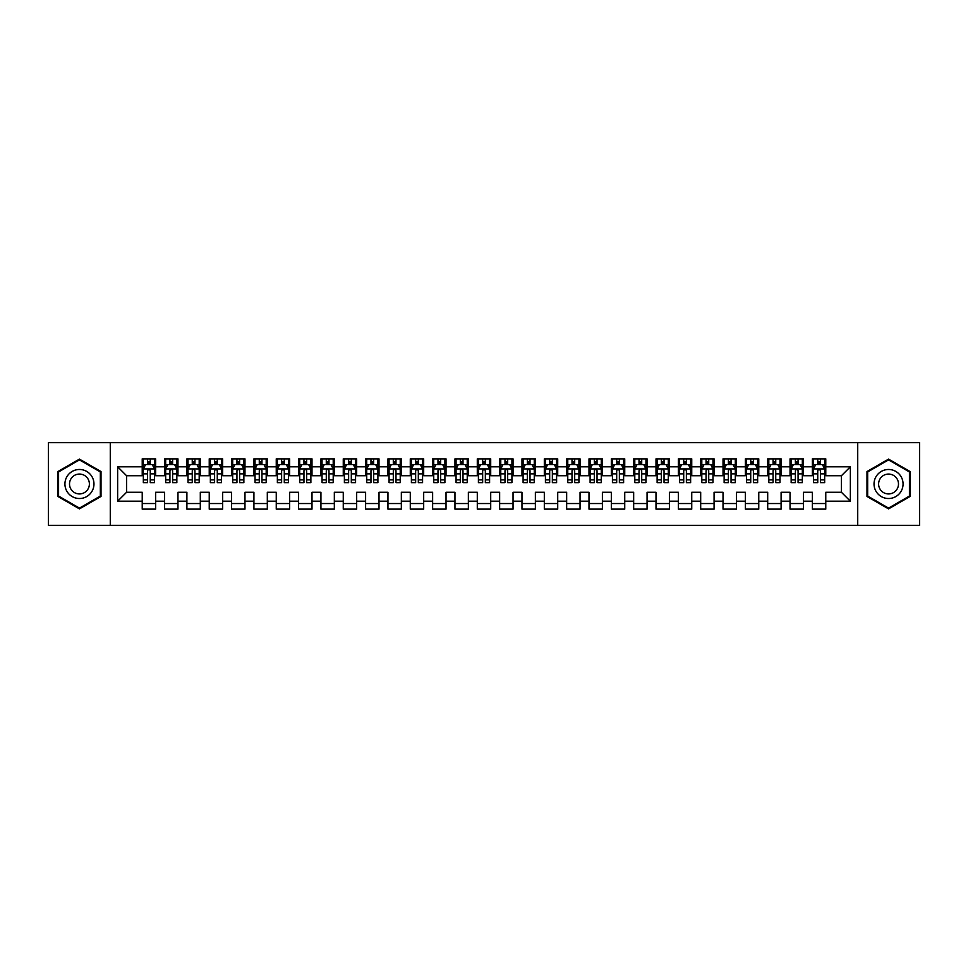 <?xml version="1.0" encoding="UTF-8"?>
<svg xmlns="http://www.w3.org/2000/svg" width="968" height="968" viewBox="0 0 968 968"><rect width="100%" height="100%" fill="white"/><g stroke="black" fill="none" stroke-linecap="round" stroke-linejoin="round"><path stroke-width="1.45" d="M857.721 525.321L919.6 525.321L919.6 442.679L857.721 442.679L857.721 525.321L110.279 525.321L110.279 442.679L48.4 442.679L48.4 525.321L110.279 525.321M857.721 442.679L110.279 442.679M117.648 501.206L117.648 466.794L142.223 466.794L142.223 475.736L126.59 475.736L126.59 492.264L117.648 501.206L142.223 501.206L142.223 509.132L155.63 509.132L155.63 501.206L164.56 501.206L164.56 509.132L177.967 509.132L177.967 501.206L186.897 501.206L186.897 509.132L200.303 509.132L200.303 501.206L209.233 501.206L209.233 509.132L222.64 509.132L222.64 501.206L231.57 501.206L231.57 509.132L244.977 509.132L244.977 501.206L253.918 501.206L253.918 509.132L267.313 509.132L267.313 501.206L276.255 501.206L276.255 509.132L289.65 509.132L289.65 501.206L298.592 501.206L298.592 509.132L311.999 509.132L311.999 501.206L320.928 501.206L320.928 509.132L334.335 509.132L334.335 501.206L343.265 501.206L343.265 509.132L356.672 509.132L356.672 501.206L365.601 501.206L365.601 509.132L379.008 509.132L379.008 501.206L387.95 501.206L387.95 509.132L401.345 509.132L401.345 501.206L410.287 501.206L410.287 509.132L423.681 509.132L423.681 501.206L432.623 501.206L432.623 509.132L446.03 509.132L446.03 501.206L454.96 501.206L454.96 509.132L468.367 509.132L468.367 501.206L477.297 501.206L477.297 509.132L490.703 509.132L490.703 501.206L499.633 501.206L499.633 509.132L513.04 509.132L513.04 501.206L521.97 501.206L521.97 509.132L535.377 509.132L535.377 501.206L544.318 501.206L544.318 509.132L557.713 509.132L557.713 501.206L566.655 501.206L566.655 509.132L580.05 509.132L580.05 501.206L588.992 501.206L588.992 509.132L602.399 509.132L602.399 501.206L611.328 501.206L611.328 509.132L624.735 509.132L624.735 501.206L633.665 501.206L633.665 509.132L647.072 509.132L647.072 501.206L656.001 501.206L656.001 509.132L669.408 509.132L669.408 501.206L678.35 501.206L678.35 509.132L691.745 509.132L691.745 501.206L700.687 501.206L700.687 509.132L714.082 509.132L714.082 501.206L723.023 501.206L723.023 509.132L736.43 509.132L736.43 501.206L745.36 501.206L745.36 509.132L758.767 509.132L758.767 501.206L767.697 501.206L767.697 509.132L781.103 509.132L781.103 501.206L790.033 501.206L790.033 509.132L803.44 509.132L803.44 501.206L812.37 501.206L812.37 509.132L825.777 509.132L825.777 492.264L841.41 492.264L841.41 475.736L825.777 475.736L825.777 466.794L850.352 466.794L850.352 501.206L825.777 501.206M825.777 466.794L825.777 458.868L812.37 458.868L812.37 466.794L803.44 466.794L803.44 458.868L790.033 458.868L790.033 466.794L781.103 466.794L781.103 458.868L767.697 458.868L767.697 466.794L758.767 466.794L758.767 458.868L745.36 458.868L745.36 466.794L736.43 466.794L736.43 458.868L723.023 458.868L723.023 466.794L714.082 466.794L714.082 458.868L700.687 458.868L700.687 466.794L691.745 466.794L691.745 458.868L678.35 458.868L678.35 466.794L669.408 466.794L669.408 458.868L656.001 458.868L656.001 466.794L647.072 466.794L647.072 458.868L633.665 458.868L633.665 466.794L624.735 466.794L624.735 458.868L611.328 458.868L611.328 466.794L602.399 466.794L602.399 458.868L588.992 458.868L588.992 466.794L580.05 466.794L580.05 458.868L566.655 458.868L566.655 466.794L557.713 466.794L557.713 458.868L544.318 458.868L544.318 466.794L535.377 466.794L535.377 458.868L521.97 458.868L521.97 466.794L513.04 466.794L513.04 458.868L499.633 458.868L499.633 466.794L490.703 466.794L490.703 458.868L477.297 458.868L477.297 466.794L468.367 466.794L468.367 458.868L454.96 458.868L454.96 466.794L446.03 466.794L446.03 458.868L432.623 458.868L432.623 466.794L423.681 466.794L423.681 458.868L410.287 458.868L410.287 466.794L401.345 466.794L401.345 458.868L387.95 458.868L387.95 466.794L379.008 466.794L379.008 458.868L365.601 458.868L365.601 466.794L356.672 466.794L356.672 458.868L343.265 458.868L343.265 466.794L334.335 466.794L334.335 458.868L320.928 458.868L320.928 466.794L311.999 466.794L311.999 458.868L298.592 458.868L298.592 466.794L289.65 466.794L289.65 458.868L276.255 458.868L276.255 466.794L267.313 466.794L267.313 458.868L253.918 458.868L253.918 466.794L244.977 466.794L244.977 458.868L231.57 458.868L231.57 466.794L222.64 466.794L222.64 458.868L209.233 458.868L209.233 466.794L200.303 466.794L200.303 458.868L186.897 458.868L186.897 466.794L177.967 466.794L177.967 458.868L164.56 458.868L164.56 466.794L155.63 466.794L155.63 458.868L142.223 458.868L142.223 466.794M803.44 501.206L803.44 492.264L812.37 492.264L812.37 501.206M850.352 466.794L841.41 475.736M781.103 501.206L781.103 492.264L790.033 492.264L790.033 501.206M812.37 466.794L812.37 475.736L803.44 475.736L803.44 466.794M758.767 501.206L758.767 492.264L767.697 492.264L767.697 501.206M790.033 466.794L790.033 475.736L781.103 475.736L781.103 466.794M736.43 501.206L736.43 492.264L745.36 492.264L745.36 501.206M767.697 466.794L767.697 475.736L758.767 475.736L758.767 466.794M714.082 501.206L714.082 492.264L723.023 492.264L723.023 501.206M745.36 466.794L745.36 475.736L736.43 475.736L736.43 466.794M691.745 501.206L691.745 492.264L700.687 492.264L700.687 501.206M723.023 466.794L723.023 475.736L714.082 475.736L714.082 466.794M669.408 501.206L669.408 492.264L678.35 492.264L678.35 501.206M700.687 466.794L700.687 475.736L691.745 475.736L691.745 466.794M647.072 501.206L647.072 492.264L656.001 492.264L656.001 501.206M678.35 466.794L678.35 475.736L669.408 475.736L669.408 466.794M624.735 501.206L624.735 492.264L633.665 492.264L633.665 501.206M656.001 466.794L656.001 475.736L647.072 475.736L647.072 466.794M602.399 501.206L602.399 492.264L611.328 492.264L611.328 501.206M633.665 466.794L633.665 475.736L624.735 475.736L624.735 466.794M580.05 501.206L580.05 492.264L588.992 492.264L588.992 501.206M611.328 466.794L611.328 475.736L602.399 475.736L602.399 466.794M557.713 501.206L557.713 492.264L566.655 492.264L566.655 501.206M588.992 466.794L588.992 475.736L580.05 475.736L580.05 466.794M535.377 501.206L535.377 492.264L544.318 492.264L544.318 501.206M566.655 466.794L566.655 475.736L557.713 475.736L557.713 466.794M513.04 501.206L513.04 492.264L521.97 492.264L521.97 501.206M544.318 466.794L544.318 475.736L535.377 475.736L535.377 466.794M490.703 501.206L490.703 492.264L499.633 492.264L499.633 501.206M521.97 466.794L521.97 475.736L513.04 475.736L513.04 466.794M468.367 501.206L468.367 492.264L477.297 492.264L477.297 501.206M499.633 466.794L499.633 475.736L490.703 475.736L490.703 466.794M446.03 501.206L446.03 492.264L454.96 492.264L454.96 501.206M477.297 466.794L477.297 475.736L468.367 475.736L468.367 466.794M423.681 501.206L423.681 492.264L432.623 492.264L432.623 501.206M454.96 466.794L454.96 475.736L446.03 475.736L446.03 466.794M401.345 501.206L401.345 492.264L410.287 492.264L410.287 501.206M432.623 466.794L432.623 475.736L423.681 475.736L423.681 466.794M379.008 501.206L379.008 492.264L387.95 492.264L387.95 501.206M410.287 466.794L410.287 475.736L401.345 475.736L401.345 466.794M356.672 501.206L356.672 492.264L365.601 492.264L365.601 501.206M387.95 466.794L387.95 475.736L379.008 475.736L379.008 466.794M334.335 501.206L334.335 492.264L343.265 492.264L343.265 501.206M365.601 466.794L365.601 475.736L356.672 475.736L356.672 466.794M311.999 501.206L311.999 492.264L320.928 492.264L320.928 501.206M343.265 466.794L343.265 475.736L334.335 475.736L334.335 466.794M289.65 501.206L289.65 492.264L298.592 492.264L298.592 501.206M320.928 466.794L320.928 475.736L311.999 475.736L311.999 466.794M267.313 501.206L267.313 492.264L276.255 492.264L276.255 501.206M298.592 466.794L298.592 475.736L289.65 475.736L289.65 466.794M244.977 501.206L244.977 492.264L253.918 492.264L253.918 501.206M276.255 466.794L276.255 475.736L267.313 475.736L267.313 466.794M222.64 501.206L222.64 492.264L231.57 492.264L231.57 501.206M253.918 466.794L253.918 475.736L244.977 475.736L244.977 466.794M200.303 501.206L200.303 492.264L209.233 492.264L209.233 501.206M231.57 466.794L231.57 475.736L222.64 475.736L222.64 466.794M177.967 501.206L177.967 492.264L186.897 492.264L186.897 501.206M209.233 466.794L209.233 475.736L200.303 475.736L200.303 466.794M155.63 501.206L155.63 492.264L164.56 492.264L164.56 501.206M186.897 466.794L186.897 475.736L177.967 475.736L177.967 466.794M126.59 492.264L142.223 492.264L142.223 501.206M164.56 466.794L164.56 475.736L155.63 475.736L155.63 466.794M812.37 464.459L813.495 464.459M824.663 464.459L825.777 464.459M790.033 464.459L791.159 464.459M802.327 464.459L803.44 464.459M767.697 464.459L768.81 464.459M779.99 464.459L781.103 464.459M745.36 464.459L746.473 464.459M757.641 464.459L758.767 464.459M723.023 464.459L724.137 464.459M735.305 464.459L736.43 464.459M700.687 464.459L701.8 464.459M712.968 464.459L714.082 464.459M678.35 464.459L679.463 464.459M690.632 464.459L691.745 464.459M656.001 464.459L657.127 464.459M668.295 464.459L669.408 464.459M633.665 464.459L634.79 464.459M645.958 464.459L647.072 464.459M611.328 464.459L612.441 464.459M623.61 464.459L624.735 464.459M588.992 464.459L590.105 464.459M601.273 464.459L602.399 464.459M566.655 464.459L567.768 464.459M578.937 464.459L580.05 464.459M544.318 464.459L545.432 464.459M556.6 464.459L557.713 464.459M521.97 464.459L523.095 464.459M534.263 464.459L535.377 464.459M499.633 464.459L500.759 464.459M511.927 464.459L513.04 464.459M477.297 464.459L478.41 464.459M489.59 464.459L490.703 464.459M454.96 464.459L456.073 464.459M467.241 464.459L468.367 464.459M432.623 464.459L433.737 464.459M444.905 464.459L446.03 464.459M410.287 464.459L411.4 464.459M422.568 464.459L423.681 464.459M387.95 464.459L389.063 464.459M400.232 464.459L401.345 464.459M365.601 464.459L366.727 464.459M377.895 464.459L379.008 464.459M343.265 464.459L344.39 464.459M355.559 464.459L356.672 464.459M320.928 464.459L322.041 464.459M333.21 464.459L334.335 464.459M298.592 464.459L299.705 464.459M310.873 464.459L311.999 464.459M276.255 464.459L277.368 464.459M288.537 464.459L289.65 464.459M253.918 464.459L255.032 464.459M266.2 464.459L267.313 464.459M231.57 464.459L232.695 464.459M243.863 464.459L244.977 464.459M209.233 464.459L210.358 464.459M221.527 464.459L222.64 464.459M186.897 464.459L188.01 464.459M199.19 464.459L200.303 464.459M164.56 464.459L165.673 464.459M176.841 464.459L177.967 464.459M142.223 464.459L143.337 464.459M154.505 464.459L155.63 464.459M142.223 503.541L155.63 503.541M164.56 503.541L177.967 503.541M186.897 503.541L200.303 503.541M209.233 503.541L222.64 503.541M231.57 503.541L244.977 503.541M253.918 503.541L267.313 503.541M276.255 503.541L289.65 503.541M298.592 503.541L311.999 503.541M320.928 503.541L334.335 503.541M343.265 503.541L356.672 503.541M365.601 503.541L379.008 503.541M387.95 503.541L401.345 503.541M410.287 503.541L423.681 503.541M432.623 503.541L446.03 503.541M454.96 503.541L468.367 503.541M477.297 503.541L490.703 503.541M499.633 503.541L513.04 503.541M521.97 503.541L535.377 503.541M544.318 503.541L557.713 503.541M566.655 503.541L580.05 503.541M588.992 503.541L602.399 503.541M611.328 503.541L624.735 503.541M633.665 503.541L647.072 503.541M656.001 503.541L669.408 503.541M678.35 503.541L691.745 503.541M700.687 503.541L714.082 503.541M723.023 503.541L736.43 503.541M745.36 503.541L758.767 503.541M767.697 503.541L781.103 503.541M790.033 503.541L803.44 503.541M812.37 503.541L825.777 503.541M117.648 466.794L126.59 475.736M841.41 492.264L850.352 501.206M101.011 471.549L79.449 459.11L57.898 471.549L57.898 496.451L79.449 508.89L101.011 496.451L101.011 471.549M866.989 471.549L866.989 496.451L888.551 508.89L910.101 496.451L910.101 471.549L888.551 459.11L866.989 471.549M150.258 461.772L147.584 461.772M154.505 479.862L150.258 479.862L150.258 482.657L154.505 482.657L154.505 469.032L152.278 464.567L145.575 464.567L143.337 469.032L143.337 482.657L147.584 482.657L147.584 479.862L143.337 479.862M143.337 469.032L143.337 458.868M154.505 469.032L154.505 458.868M147.584 464.567L147.584 458.868M150.258 458.868L150.258 464.567M150.258 479.862L150.258 470.714C149.375 468.984 148.479 468.984 147.584 470.714L147.584 479.862M150.258 464.459L147.584 464.459M172.607 461.772L169.92 461.772M176.841 479.862L172.607 479.862L172.607 482.657L176.841 482.657L176.841 469.032L174.615 464.567L167.912 464.567L165.673 469.032L165.673 482.657L169.92 482.657L169.92 479.862L165.673 479.862M165.673 469.032L165.673 458.868M176.841 469.032L176.841 458.868M169.92 464.567L169.92 458.868M172.607 458.868L172.607 464.567M172.607 479.862L172.607 470.714C171.711 468.984 170.816 468.984 169.92 470.714L169.92 479.862M172.607 464.459L169.92 464.459M194.943 461.772L192.257 461.772M199.19 479.862L194.943 479.862L194.943 482.657L199.19 482.657L199.19 469.032L196.952 464.567L190.248 464.567L188.01 469.032L188.01 482.657L192.257 482.657L192.257 479.862L188.01 479.862M188.01 469.032L188.01 458.868M199.19 469.032L199.19 458.868M192.257 464.567L192.257 458.868M194.943 458.868L194.943 464.567M194.943 479.862L194.943 470.714C194.048 468.984 193.152 468.984 192.257 470.714L192.257 479.862M194.943 464.459L192.257 464.459M92.02 476.74A14.52 14.52 0 0 0 72.189 471.428A14.52 14.52 0 0 0 66.877 491.26A14.52 14.52 0 0 0 86.709 496.572A14.52 14.52 0 0 0 92.02 476.74M88.064 479.027A9.946 9.946 0 0 0 74.475 475.397A9.946 9.946 0 0 0 70.846 488.973A9.946 9.946 0 0 0 84.422 492.603A9.946 9.946 0 0 0 88.064 479.027M79.449 508.115L58.564 496.064L58.564 471.936L79.449 459.885L100.333 471.936L100.333 496.064L79.449 508.115M901.123 476.74A14.52 14.52 0 0 0 881.291 471.428A14.52 14.52 0 0 0 875.98 491.26A14.52 14.52 0 0 0 895.811 496.572A14.52 14.52 0 0 0 901.123 476.74M897.154 479.027A9.946 9.946 0 0 0 883.578 475.397A9.946 9.946 0 0 0 879.936 488.973A9.946 9.946 0 0 0 893.524 492.603A9.946 9.946 0 0 0 897.154 479.027M888.551 508.115L867.667 496.064L867.667 471.936L888.551 459.885L909.436 471.936L909.436 496.064L888.551 508.115M217.28 461.772L214.593 461.772M221.527 479.862L217.28 479.862L217.28 482.657L221.527 482.657L221.527 469.032L219.288 464.567L212.585 464.567L210.358 469.032L210.358 482.657L214.593 482.657L214.593 479.862L210.358 479.862M210.358 469.032L210.358 458.868M221.527 469.032L221.527 458.868M214.593 464.567L214.593 458.868M217.28 458.868L217.28 464.567M217.28 479.862L217.28 470.714C216.384 468.984 215.489 468.984 214.593 470.714L214.593 479.862M217.28 464.459L214.593 464.459M239.616 461.772L236.942 461.772M243.863 479.862L239.616 479.862L239.616 482.657L243.863 482.657L243.863 469.032L241.625 464.567L234.922 464.567L232.695 469.032L232.695 482.657L236.942 482.657L236.942 479.862L232.695 479.862M232.695 469.032L232.695 458.868M243.863 469.032L243.863 458.868M236.942 464.567L236.942 458.868M239.616 458.868L239.616 464.567M239.616 479.862L239.616 470.714C238.721 468.984 237.826 468.984 236.942 470.714L236.942 479.862M239.616 464.459L236.942 464.459M261.953 461.772L259.279 461.772M266.2 479.862L261.953 479.862L261.953 482.657L266.2 482.657L266.2 469.032L263.962 464.567L257.27 464.567L255.032 469.032L255.032 482.657L259.279 482.657L259.279 479.862L255.032 479.862M255.032 469.032L255.032 458.868M266.2 469.032L266.2 458.868M259.279 464.567L259.279 458.868M261.953 458.868L261.953 464.567M261.953 479.862L261.953 470.714C261.058 468.984 260.174 468.984 259.279 470.714L259.279 479.862M261.953 464.459L259.279 464.459M284.289 461.772L281.615 461.772M288.537 479.862L284.289 479.862L284.289 482.657L288.537 482.657L288.537 469.032L286.31 464.567L279.607 464.567L277.368 469.032L277.368 482.657L281.615 482.657L281.615 479.862L277.368 479.862M277.368 469.032L277.368 458.868M288.537 469.032L288.537 458.868M281.615 464.567L281.615 458.868M284.289 458.868L284.289 464.567M284.289 479.862L284.289 470.714C283.406 468.984 282.511 468.984 281.615 470.714L281.615 479.862M284.289 464.459L281.615 464.459M306.638 461.772L303.952 461.772M310.873 479.862L306.638 479.862L306.638 482.657L310.873 482.657L310.873 469.032L308.647 464.567L301.943 464.567L299.705 469.032L299.705 482.657L303.952 482.657L303.952 479.862L299.705 479.862M299.705 469.032L299.705 458.868M310.873 469.032L310.873 458.868M303.952 464.567L303.952 458.868M306.638 458.868L306.638 464.567M306.638 479.862L306.638 470.714C305.743 468.984 304.847 468.984 303.952 470.714L303.952 479.862M306.638 464.459L303.952 464.459M328.975 461.772L326.289 461.772M333.21 479.862L328.975 479.862L328.975 482.657L333.21 482.657L333.21 469.032L330.983 464.567L324.28 464.567L322.041 469.032L322.041 482.657L326.289 482.657L326.289 479.862L322.041 479.862M322.041 469.032L322.041 458.868M333.21 469.032L333.21 458.868M326.289 464.567L326.289 458.868M328.975 458.868L328.975 464.567M328.975 479.862L328.975 470.714C328.079 468.984 327.184 468.984 326.289 470.714L326.289 479.862M328.975 464.459L326.289 464.459M351.311 461.772L348.625 461.772M355.559 479.862L351.311 479.862L351.311 482.657L355.559 482.657L355.559 469.032L353.32 464.567L346.617 464.567L344.39 469.032L344.39 482.657L348.625 482.657L348.625 479.862L344.39 479.862M344.39 469.032L344.39 458.868M355.559 469.032L355.559 458.868M348.625 464.567L348.625 458.868M351.311 458.868L351.311 464.567M351.311 479.862L351.311 470.714C350.416 468.984 349.521 468.984 348.625 470.714L348.625 479.862M351.311 464.459L348.625 464.459M373.648 461.772L370.962 461.772M377.895 479.862L373.648 479.862L373.648 482.657L377.895 482.657L377.895 469.032L375.657 464.567L368.953 464.567L366.727 469.032L366.727 482.657L370.962 482.657L370.962 479.862L366.727 479.862M366.727 469.032L366.727 458.868M377.895 469.032L377.895 458.868M370.962 464.567L370.962 458.868M373.648 458.868L373.648 464.567M373.648 479.862L373.648 470.714C372.753 468.984 371.857 468.984 370.962 470.714L370.962 479.862M373.648 464.459L370.962 464.459M395.985 461.772L393.31 461.772M400.232 479.862L395.985 479.862L395.985 482.657L400.232 482.657L400.232 469.032L397.993 464.567L391.29 464.567L389.063 469.032L389.063 482.657L393.31 482.657L393.31 479.862L389.063 479.862M389.063 469.032L389.063 458.868M400.232 469.032L400.232 458.868M393.31 464.567L393.31 458.868M395.985 458.868L395.985 464.567M395.985 479.862L395.985 470.714C395.089 468.984 394.206 468.984 393.31 470.714L393.31 479.862M395.985 464.459L393.31 464.459M418.321 461.772L415.647 461.772M422.568 479.862L418.321 479.862L418.321 482.657L422.568 482.657L422.568 469.032L420.33 464.567L413.639 464.567L411.4 469.032L411.4 482.657L415.647 482.657L415.647 479.862L411.4 479.862M411.4 469.032L411.4 458.868M422.568 469.032L422.568 458.868M415.647 464.567L415.647 458.868M418.321 458.868L418.321 464.567M418.321 479.862L418.321 470.714C417.438 468.984 416.542 468.984 415.647 470.714L415.647 479.862M418.321 464.459L415.647 464.459M440.658 461.772L437.984 461.772M444.905 479.862L440.658 479.862L440.658 482.657L444.905 482.657L444.905 469.032L442.679 464.567L435.975 464.567L433.737 469.032L433.737 482.657L437.984 482.657L437.984 479.862L433.737 479.862M433.737 469.032L433.737 458.868M444.905 469.032L444.905 458.868M437.984 464.567L437.984 458.868M440.658 458.868L440.658 464.567M440.658 479.862L440.658 470.714C439.774 468.984 438.879 468.984 437.984 470.714L437.984 479.862M440.658 464.459L437.984 464.459M463.006 461.772L460.32 461.772M467.241 479.862L463.006 479.862L463.006 482.657L467.241 482.657L467.241 469.032L465.015 464.567L458.312 464.567L456.073 469.032L456.073 482.657L460.32 482.657L460.32 479.862L456.073 479.862M456.073 469.032L456.073 458.868M467.241 469.032L467.241 458.868M460.32 464.567L460.32 458.868M463.006 458.868L463.006 464.567M463.006 479.862L463.006 470.714C462.111 468.984 461.216 468.984 460.32 470.714L460.32 479.862M463.006 464.459L460.32 464.459M485.343 461.772L482.657 461.772M489.59 479.862L485.343 479.862L485.343 482.657L489.59 482.657L489.59 469.032L487.352 464.567L480.648 464.567L478.41 469.032L478.41 482.657L482.657 482.657L482.657 479.862L478.41 479.862M478.41 469.032L478.41 458.868M489.59 469.032L489.59 458.868M482.657 464.567L482.657 458.868M485.343 458.868L485.343 464.567M485.343 479.862L485.343 470.714C484.448 468.984 483.552 468.984 482.657 470.714L482.657 479.862M485.343 464.459L482.657 464.459M507.68 461.772L504.994 461.772M511.927 479.862L507.68 479.862L507.68 482.657L511.927 482.657L511.927 469.032L509.688 464.567L502.985 464.567L500.759 469.032L500.759 482.657L504.994 482.657L504.994 479.862L500.759 479.862M500.759 469.032L500.759 458.868M511.927 469.032L511.927 458.868M504.994 464.567L504.994 458.868M507.68 458.868L507.68 464.567M507.68 479.862L507.68 470.714C506.784 468.984 505.889 468.984 504.994 470.714L504.994 479.862M507.68 464.459L504.994 464.459M530.016 461.772L527.342 461.772M534.263 479.862L530.016 479.862L530.016 482.657L534.263 482.657L534.263 469.032L532.025 464.567L525.321 464.567L523.095 469.032L523.095 482.657L527.342 482.657L527.342 479.862L523.095 479.862M523.095 469.032L523.095 458.868M534.263 469.032L534.263 458.868M527.342 464.567L527.342 458.868M530.016 458.868L530.016 464.567M530.016 479.862L530.016 470.714C529.121 468.984 528.226 468.984 527.342 470.714L527.342 479.862M530.016 464.459L527.342 464.459M552.353 461.772L549.679 461.772M556.6 479.862L552.353 479.862L552.353 482.657L556.6 482.657L556.6 469.032L554.361 464.567L547.67 464.567L545.432 469.032L545.432 482.657L549.679 482.657L549.679 479.862L545.432 479.862M545.432 469.032L545.432 458.868M556.6 469.032L556.6 458.868M549.679 464.567L549.679 458.868M552.353 458.868L552.353 464.567M552.353 479.862L552.353 470.714C551.457 468.984 550.574 468.984 549.679 470.714L549.679 479.862M552.353 464.459L549.679 464.459M574.689 461.772L572.015 461.772M578.937 479.862L574.689 479.862L574.689 482.657L578.937 482.657L578.937 469.032L576.71 464.567L570.007 464.567L567.768 469.032L567.768 482.657L572.015 482.657L572.015 479.862L567.768 479.862M567.768 469.032L567.768 458.868M578.937 469.032L578.937 458.868M572.015 464.567L572.015 458.868M574.689 458.868L574.689 464.567M574.689 479.862L574.689 470.714C573.806 468.984 572.911 468.984 572.015 470.714L572.015 479.862M574.689 464.459L572.015 464.459M597.038 461.772L594.352 461.772M601.273 479.862L597.038 479.862L597.038 482.657L601.273 482.657L601.273 469.032L599.047 464.567L592.343 464.567L590.105 469.032L590.105 482.657L594.352 482.657L594.352 479.862L590.105 479.862M590.105 469.032L590.105 458.868M601.273 469.032L601.273 458.868M594.352 464.567L594.352 458.868M597.038 458.868L597.038 464.567M597.038 479.862L597.038 470.714C596.143 468.984 595.247 468.984 594.352 470.714L594.352 479.862M597.038 464.459L594.352 464.459M619.375 461.772L616.689 461.772M623.61 479.862L619.375 479.862L619.375 482.657L623.61 482.657L623.61 469.032L621.383 464.567L614.68 464.567L612.441 469.032L612.441 482.657L616.689 482.657L616.689 479.862L612.441 479.862M612.441 469.032L612.441 458.868M623.61 469.032L623.61 458.868M616.689 464.567L616.689 458.868M619.375 458.868L619.375 464.567M619.375 479.862L619.375 470.714C618.479 468.984 617.584 468.984 616.689 470.714L616.689 479.862M619.375 464.459L616.689 464.459M641.711 461.772L639.025 461.772M645.958 479.862L641.711 479.862L641.711 482.657L645.958 482.657L645.958 469.032L643.72 464.567L637.017 464.567L634.79 469.032L634.79 482.657L639.025 482.657L639.025 479.862L634.79 479.862M634.79 469.032L634.79 458.868M645.958 469.032L645.958 458.868M639.025 464.567L639.025 458.868M641.711 458.868L641.711 464.567M641.711 479.862L641.711 470.714C640.816 468.984 639.921 468.984 639.025 470.714L639.025 479.862M641.711 464.459L639.025 464.459M664.048 461.772L661.362 461.772M668.295 479.862L664.048 479.862L664.048 482.657L668.295 482.657L668.295 469.032L666.057 464.567L659.353 464.567L657.127 469.032L657.127 482.657L661.362 482.657L661.362 479.862L657.127 479.862M657.127 469.032L657.127 458.868M668.295 469.032L668.295 458.868M661.362 464.567L661.362 458.868M664.048 458.868L664.048 464.567M664.048 479.862L664.048 470.714C663.153 468.984 662.257 468.984 661.362 470.714L661.362 479.862M664.048 464.459L661.362 464.459M686.385 461.772L683.71 461.772M690.632 479.862L686.385 479.862L686.385 482.657L690.632 482.657L690.632 469.032L688.393 464.567L681.69 464.567L679.463 469.032L679.463 482.657L683.71 482.657L683.71 479.862L679.463 479.862M679.463 469.032L679.463 458.868M690.632 469.032L690.632 458.868M683.71 464.567L683.71 458.868M686.385 458.868L686.385 464.567M686.385 479.862L686.385 470.714C685.489 468.984 684.606 468.984 683.71 470.714L683.71 479.862M686.385 464.459L683.71 464.459M708.721 461.772L706.047 461.772M712.968 479.862L708.721 479.862L708.721 482.657L712.968 482.657L712.968 469.032L710.73 464.567L704.038 464.567L701.8 469.032L701.8 482.657L706.047 482.657L706.047 479.862L701.8 479.862M701.8 469.032L701.8 458.868M712.968 469.032L712.968 458.868M706.047 464.567L706.047 458.868M708.721 458.868L708.721 464.567M708.721 479.862L708.721 470.714C707.838 468.984 706.942 468.984 706.047 470.714L706.047 479.862M708.721 464.459L706.047 464.459M731.058 461.772L728.384 461.772M735.305 479.862L731.058 479.862L731.058 482.657L735.305 482.657L735.305 469.032L733.078 464.567L726.375 464.567L724.137 469.032L724.137 482.657L728.384 482.657L728.384 479.862L724.137 479.862M724.137 469.032L724.137 458.868M735.305 469.032L735.305 458.868M728.384 464.567L728.384 458.868M731.058 458.868L731.058 464.567M731.058 479.862L731.058 470.714C730.175 468.984 729.279 468.984 728.384 470.714L728.384 479.862M731.058 464.459L728.384 464.459M753.406 461.772L750.72 461.772M757.641 479.862L753.406 479.862L753.406 482.657L757.641 482.657L757.641 469.032L755.415 464.567L748.712 464.567L746.473 469.032L746.473 482.657L750.72 482.657L750.72 479.862L746.473 479.862M746.473 469.032L746.473 458.868M757.641 469.032L757.641 458.868M750.72 464.567L750.72 458.868M753.406 458.868L753.406 464.567M753.406 479.862L753.406 470.714C752.511 468.984 751.616 468.984 750.72 470.714L750.72 479.862M753.406 464.459L750.72 464.459M775.743 461.772L773.057 461.772M779.99 479.862L775.743 479.862L775.743 482.657L779.99 482.657L779.99 469.032L777.752 464.567L771.048 464.567L768.81 469.032L768.81 482.657L773.057 482.657L773.057 479.862L768.81 479.862M768.81 469.032L768.81 458.868M779.99 469.032L779.99 458.868M773.057 464.567L773.057 458.868M775.743 458.868L775.743 464.567M775.743 479.862L775.743 470.714C774.848 468.984 773.952 468.984 773.057 470.714L773.057 479.862M775.743 464.459L773.057 464.459M798.08 461.772L795.394 461.772M802.327 479.862L798.08 479.862L798.08 482.657L802.327 482.657L802.327 469.032L800.088 464.567L793.385 464.567L791.159 469.032L791.159 482.657L795.394 482.657L795.394 479.862L791.159 479.862M791.159 469.032L791.159 458.868M802.327 469.032L802.327 458.868M795.394 464.567L795.394 458.868M798.08 458.868L798.08 464.567M798.08 479.862L798.08 470.714C797.184 468.984 796.289 468.984 795.394 470.714L795.394 479.862M798.08 464.459L795.394 464.459M820.416 461.772L817.742 461.772M824.663 479.862L820.416 479.862L820.416 482.657L824.663 482.657L824.663 469.032L822.425 464.567L815.721 464.567L813.495 469.032L813.495 482.657L817.742 482.657L817.742 479.862L813.495 479.862M813.495 469.032L813.495 458.868M824.663 469.032L824.663 458.868M817.742 464.567L817.742 458.868M820.416 458.868L820.416 464.567M820.416 479.862L820.416 470.714C819.521 468.984 818.625 468.984 817.742 470.714L817.742 479.862M820.416 464.459L817.742 464.459M154.457 468.923L143.397 468.923M143.337 464.834L145.442 464.834M152.412 464.834L154.505 464.834M147.584 473.872L143.337 473.872M154.505 473.872L150.258 473.872M150.258 463.2L147.584 463.2M176.793 468.923L165.734 468.923M165.673 464.834L167.779 464.834M174.748 464.834L176.841 464.834M169.92 473.872L165.673 473.872M176.841 473.872L172.607 473.872M172.607 463.2L169.92 463.2M199.13 468.923L188.07 468.923M188.01 464.834L190.115 464.834M197.085 464.834L199.19 464.834M192.257 473.872L188.01 473.872M199.19 473.872L194.943 473.872M194.943 463.2L192.257 463.2M221.466 468.923L210.407 468.923M210.358 464.834L212.452 464.834M219.421 464.834L221.527 464.834M214.593 473.872L210.358 473.872M221.527 473.872L217.28 473.872M217.28 463.2L214.593 463.2M243.803 468.923L232.743 468.923M232.695 464.834L234.788 464.834M241.758 464.834L243.863 464.834M236.942 473.872L232.695 473.872M243.863 473.872L239.616 473.872M239.616 463.2L236.942 463.2M266.139 468.923L255.092 468.923M255.032 464.834L257.125 464.834M264.095 464.834L266.2 464.834M259.279 473.872L255.032 473.872M266.2 473.872L261.953 473.872M261.953 463.2L259.279 463.2M288.488 468.923L277.429 468.923M277.368 464.834L279.474 464.834M286.443 464.834L288.537 464.834M281.615 473.872L277.368 473.872M288.537 473.872L284.289 473.872M284.289 463.2L281.615 463.2M310.825 468.923L299.765 468.923M299.705 464.834L301.81 464.834M308.78 464.834L310.873 464.834M303.952 473.872L299.705 473.872M310.873 473.872L306.638 473.872M306.638 463.2L303.952 463.2M333.161 468.923L322.102 468.923M322.041 464.834L324.147 464.834M331.116 464.834L333.21 464.834M326.289 473.872L322.041 473.872M333.21 473.872L328.975 473.872M328.975 463.2L326.289 463.2M355.498 468.923L344.439 468.923M344.39 464.834L346.483 464.834M353.453 464.834L355.559 464.834M348.625 473.872L344.39 473.872M355.559 473.872L351.311 473.872M351.311 463.2L348.625 463.2M377.835 468.923L366.775 468.923M366.727 464.834L368.82 464.834M375.79 464.834L377.895 464.834M370.962 473.872L366.727 473.872M377.895 473.872L373.648 473.872M373.648 463.2L370.962 463.2M400.171 468.923L389.112 468.923M389.063 464.834L391.157 464.834M398.126 464.834L400.232 464.834M393.31 473.872L389.063 473.872M400.232 473.872L395.985 473.872M395.985 463.2L393.31 463.2M422.508 468.923L411.461 468.923M411.4 464.834L413.505 464.834M420.475 464.834L422.568 464.834M415.647 473.872L411.4 473.872M422.568 473.872L418.321 473.872M418.321 463.2L415.647 463.2M444.856 468.923L433.797 468.923M433.737 464.834L435.842 464.834M442.812 464.834L444.905 464.834M437.984 473.872L433.737 473.872M444.905 473.872L440.658 473.872M440.658 463.2L437.984 463.2M467.193 468.923L456.134 468.923M456.073 464.834L458.179 464.834M465.148 464.834L467.241 464.834M460.32 473.872L456.073 473.872M467.241 473.872L463.006 473.872M463.006 463.2L460.32 463.2M489.53 468.923L478.47 468.923M478.41 464.834L480.515 464.834M487.485 464.834L489.59 464.834M482.657 473.872L478.41 473.872M489.59 473.872L485.343 473.872M485.343 463.2L482.657 463.2M511.866 468.923L500.807 468.923M500.759 464.834L502.852 464.834M509.821 464.834L511.927 464.834M504.994 473.872L500.759 473.872M511.927 473.872L507.68 473.872M507.68 463.2L504.994 463.2M534.203 468.923L523.144 468.923M523.095 464.834L525.188 464.834M532.158 464.834L534.263 464.834M527.342 473.872L523.095 473.872M534.263 473.872L530.016 473.872M530.016 463.2L527.342 463.2M556.539 468.923L545.492 468.923M545.432 464.834L547.525 464.834M554.495 464.834L556.6 464.834M549.679 473.872L545.432 473.872M556.6 473.872L552.353 473.872M552.353 463.2L549.679 463.2M578.888 468.923L567.829 468.923M567.768 464.834L569.874 464.834M576.843 464.834L578.937 464.834M572.015 473.872L567.768 473.872M578.937 473.872L574.689 473.872M574.689 463.2L572.015 463.2M601.225 468.923L590.165 468.923M590.105 464.834L592.21 464.834M599.18 464.834L601.273 464.834M594.352 473.872L590.105 473.872M601.273 473.872L597.038 473.872M597.038 463.2L594.352 463.2M623.561 468.923L612.502 468.923M612.441 464.834L614.547 464.834M621.516 464.834L623.61 464.834M616.689 473.872L612.441 473.872M623.61 473.872L619.375 473.872M619.375 463.2L616.689 463.2M645.898 468.923L634.839 468.923M634.79 464.834L636.884 464.834M643.853 464.834L645.958 464.834M639.025 473.872L634.79 473.872M645.958 473.872L641.711 473.872M641.711 463.2L639.025 463.2M668.235 468.923L657.175 468.923M657.127 464.834L659.22 464.834M666.19 464.834L668.295 464.834M661.362 473.872L657.127 473.872M668.295 473.872L664.048 473.872M664.048 463.2L661.362 463.2M690.571 468.923L679.512 468.923M679.463 464.834L681.557 464.834M688.526 464.834L690.632 464.834M683.71 473.872L679.463 473.872M690.632 473.872L686.385 473.872M686.385 463.2L683.71 463.2M712.908 468.923L701.86 468.923M701.8 464.834L703.905 464.834M710.875 464.834L712.968 464.834M706.047 473.872L701.8 473.872M712.968 473.872L708.721 473.872M708.721 463.2L706.047 463.2M735.256 468.923L724.197 468.923M724.137 464.834L726.242 464.834M733.212 464.834L735.305 464.834M728.384 473.872L724.137 473.872M735.305 473.872L731.058 473.872M731.058 463.2L728.384 463.2M757.593 468.923L746.534 468.923M746.473 464.834L748.579 464.834M755.548 464.834L757.641 464.834M750.72 473.872L746.473 473.872M757.641 473.872L753.406 473.872M753.406 463.2L750.72 463.2M779.93 468.923L768.87 468.923M768.81 464.834L770.915 464.834M777.885 464.834L779.99 464.834M773.057 473.872L768.81 473.872M779.99 473.872L775.743 473.872M775.743 463.2L773.057 463.2M802.266 468.923L791.207 468.923M791.159 464.834L793.252 464.834M800.221 464.834L802.327 464.834M795.394 473.872L791.159 473.872M802.327 473.872L798.08 473.872M798.08 463.2L795.394 463.2M824.603 468.923L813.543 468.923M813.495 464.834L815.588 464.834M822.558 464.834L824.663 464.834M817.742 473.872L813.495 473.872M824.663 473.872L820.416 473.872M820.416 463.2L817.742 463.2"/></g></svg>
